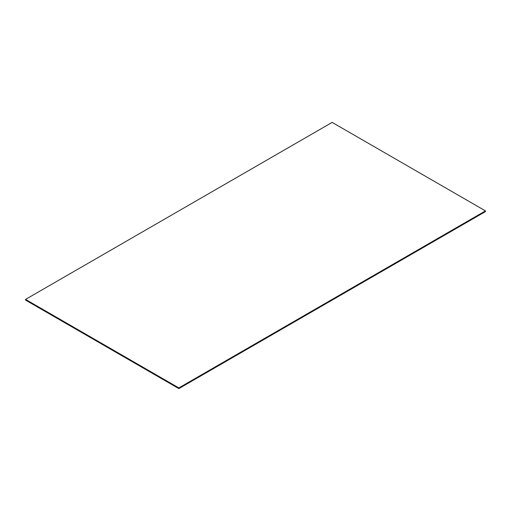<?xml version="1.0" encoding="UTF-8"?>
<svg xmlns="http://www.w3.org/2000/svg" width="511" height="511" viewBox="0 0 511 511"><rect width="100%" height="100%" fill="white"/><g stroke="black" fill="none" stroke-linecap="round" stroke-linejoin="round"><path stroke-width="0.77" d="M485.45 211.03L485.45 211.471L485.45 211.03L178.85 388.041L25.55 299.535L25.55 299.976L25.55 299.535L178.85 388.041L178.85 388.488L178.85 388.041L485.45 211.03L178.85 388.041L25.55 299.401L332.15 122.391L485.45 210.896L178.85 388.041L485.45 211.03M25.55 299.976L178.85 388.488L485.45 211.471L178.85 388.488L25.55 299.976L178.85 388.52L25.55 299.976M25.55 299.535L178.85 388.041L25.55 299.535M485.45 210.896L332.15 122.391L25.55 299.401L178.85 387.913L485.45 210.896M485.45 211.509L178.85 388.609L485.45 211.509M25.55 300.104L178.85 388.609L485.45 211.599L178.85 388.609L25.55 300.104M25.55 300.014L178.85 388.52L25.55 300.014M485.45 211.471L178.85 388.488L485.45 211.471"/></g></svg>
